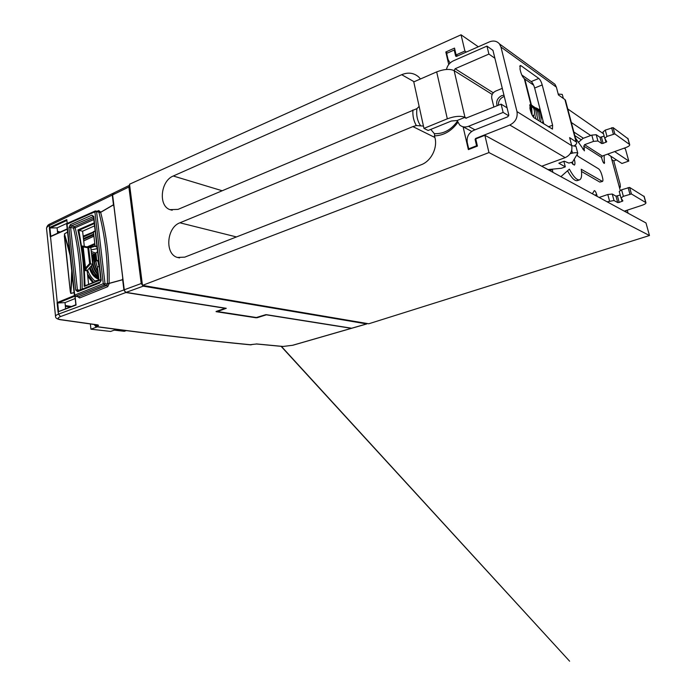<?xml version="1.0" encoding="UTF-8"?>
<svg xmlns="http://www.w3.org/2000/svg" width="696" height="696" viewBox="0 0 696 696"><rect width="100%" height="100%" fill="white"/><g stroke="black" fill="none" stroke-linecap="round" stroke-linejoin="round"><path stroke-width="1.04" d="M125.054 291.633L126.263 292.398L226.287 308.302L217.413 311.547L256.363 317.515L265.715 314.696M114.031 193.149L112.917 193.479L112.595 194.715M124.889 291.441L124.262 289.797L124.889 291.441M266.229 314.653L351.671 328.234L366.67 323.91L143.219 286.16L126.124 292.372M141.218 283.524L128.882 187.006L112.613 194.906L124.262 289.797L141.218 283.524L143.219 286.16M129.647 185.24L128.882 187.006M366.67 323.91L367.244 323.518M113.257 193.21L129.508 185.301M124.245 289.806L112.543 194.976L124.192 289.849L124.871 291.52L126.185 292.398L226.156 308.285M217.369 311.556L256.293 317.524L266.264 314.67L351.558 328.216M82.137 246.419L85.103 269.935L86.295 269.108L85.243 270.274L84.773 269.97L87.148 270.613L88.592 284.36M256.25 317.498L257.041 317.759L266.455 314.705M91.454 253.222L94.169 254.014M58.055 312.147L57.089 302.612L57.655 302.908L58.56 311.634L76.064 305.065L58.56 311.634M49.921 227.949L49.555 227.514L66.799 219.597L67.19 223.242L57.116 227.862L49.921 227.949L50.782 236.301L50.286 236.797L49.346 227.679M97.205 248.602L91.08 249.951M87.574 270.126C89.358 274.929 92.011 278.748 95.543 281.602M95.848 253.17L91.254 251.474M84.773 269.97L84.068 263.68L85.025 285.778M74.933 296.157L58.029 302.969L65.041 302.612L65.598 308.824M57.638 233.204L57.116 227.862M89.645 263.575L87.844 247.767L83.172 246.906L85.538 268.004L89.645 263.575L90.532 263.862L86.095 268.656L85.538 268.004L86.052 268.717M92.559 255.023L91.628 254.753M67.547 232.099L64.424 233.908L67.538 232.003M97.997 211.454L100.65 212.236L113.465 204.746L112.274 195.063L49.364 225.608C47.293 226.591 46.362 227.67 46.58 228.836L55.506 316.21M225.26 308.302L216.056 311.495L225.26 308.302L125.906 292.52L60.474 316.584C57.263 317.959 57.359 318.977 60.769 319.647L60.082 319.681C57.028 319.046 55.515 318.02 55.55 316.61L55.55 316.61C55.367 315.749 56.341 314.923 58.49 314.122L123.905 289.928L122.661 279.74L107.401 283.916L106.706 285.404L104.269 284.977L75.699 296.2L74.385 295.235L103.278 283.681L94.882 211.854L67.042 224.182L74.707 294.947L75.699 296.2L77.987 296.609M74.107 292.633L70.809 293.46L70.313 291.755L64.424 233.908M114.014 206.903L113.483 204.859L100.659 212.35C106.793 236.179 109.603 259.852 109.081 283.359L122.653 279.635L122.687 277.626M70.078 255.432L64.441 233.986L69.617 251.169M72.184 274.876L70.818 293.373L74.098 292.546M266.516 314.775L257.041 317.759M256.328 343.92L283.089 346.451L292.581 345.286L351.376 328.321L266.638 314.87M113.109 193.297L112.274 195.063M123.905 289.928L125.906 292.52M94.56 225.869L82.606 231.202L84.312 246.332L90.819 247.689L92.716 264.271L87.148 270.613M94.195 324.519L95.848 326.633L96.492 326.598C155.051 334.419 206.581 340.492 251.082 344.798L252.935 344.337M82.606 231.202L78.831 230.341L84.399 263.645M94.291 223.573L78.831 230.341M92.716 264.271L90.532 263.862L88.627 247.306L90.819 247.689M67.242 229.21L50.286 236.797M57.072 302.621L74.463 295.522M70.809 293.46L71.723 270.648M93.821 219.562L75.168 227.731C80.049 248.185 82.363 268.534 82.111 288.796M100.833 279.809L84.172 286.43C84.268 267.716 82.172 248.89 77.882 229.958L94.204 222.842M50.782 236.301L67.207 228.94M65.041 302.612L75.185 298.497M250.203 344.711L256.572 343.989M95.883 324.754L97.684 326.067C98.832 325.484 98.684 325.067 97.249 324.815L60.769 319.647M70.313 291.755L64.319 235.805M98.963 212.411L100.65 212.236L99.015 212.715L98.936 212.176L96.561 211.68L104.992 283.481L104.269 284.977L103.278 283.681L107.401 283.916L109.098 283.463L107.358 283.35C107.906 259.973 105.122 236.431 99.015 212.715M87.844 247.767L88.618 247.306L83.563 246.358L83.102 246.967L83.563 246.358M78.761 230.333L77.882 229.958M84.172 286.43L100.807 279.548L84.747 285.891M107.706 286.682L106.706 285.404L78.596 296.722L79.588 297.966L107.706 286.682L109.133 283.707M95.596 210.958L96.561 211.68L94.882 211.854L95.596 210.958M97.318 211.184L98.719 210.549L98.441 211.419L95.23 210.984L67.408 223.32L67.086 224.73M93.864 217.187L101.224 280.427M93.525 216.978L100.877 280.21M101.233 279.94L100.502 281.906M93.516 216.917L91.924 215.151L70.322 224.695L68.93 227.592L70.601 227.418L77.421 289.867L75.725 290.067L77.639 291.668L78.065 290.71L99.954 282.124M93.438 216.595L71.288 225.974L70.322 224.695M79.527 290.128L77.421 289.867L78.065 290.71L100.198 281.941L100.885 280.262M80.405 289.78C80.753 269.326 78.465 248.759 73.541 228.088L75.168 227.731L74.237 226.644L71.288 225.974L70.601 227.418L73.541 228.088L74.237 226.644L93.656 218.118M85.538 268.004L83.102 246.967L85.478 268.064M86.008 268.726L85.478 268.073C85.817 268.856 85.817 268.856 85.478 268.073M83.703 246.384L88.644 247.306M84.312 246.332L82.415 246.001L83.833 246.41M619.118 186.345L620.38 187.102L619.536 187.868M448.72 64.528L445.823 51.983L454.514 48.111L456.106 54.923L464.911 51.043L461.057 34.8L129.517 184.222L142.48 285.386L488.957 152.581L484.868 135.302L475.742 138.895L477.43 146.09L468.365 149.623L463.092 126.776M628.079 213.211L627.253 210.175M611.81 159.593L613.759 160.854L620.11 184.057L620.38 187.102M445.823 51.983L447.458 53.044M574.8 135.598L580.882 139.539M420.471 78.979L418.705 76.986C413.859 72.81 408.187 72.045 401.688 74.689L173.287 176.001C160.663 180.829 158.123 205.781 169.937 209.644L178.011 209.392L416.947 108.619L419.14 106.392M423.455 126.08L416.312 125.55L412.885 126.594L179.907 222.807C166.596 227.479 164.595 254.084 177.402 257.45L184.762 257.137L421.124 164.787C431.738 160.985 438.497 146.273 434.356 135.868C443.665 135.581 451.478 131.109 457.785 122.444M434.852 135.859L434.348 133.667L430.78 129.412M142.48 285.386L368.75 323.779L649.481 235.526L645.984 222.946L484.868 135.302M607.634 154.12L621.937 163.482L628.784 161.063L625.443 149.031L624.182 148.152M613.759 160.854L616.456 159.897M416.312 125.55C413.659 120.965 412.528 115.762 412.928 109.951M461.057 34.8L478.309 46.789M567.771 108.959L603.51 133.789M488.957 152.581L649.481 235.526M456.106 54.923L457.603 55.906M573.852 132.005L583.405 138.26M464.911 51.043L466.39 52.035M571.346 122.505L590.739 135.529M614.664 151.589L628.784 161.063M571.581 162.707L574.296 165.117C575.14 164.595 575.174 162.786 574.418 159.671L574.322 159.297M572.73 164.299L572.538 162.046M503.965 95.178L501.616 95.691C497.379 98.04 495.891 101.398 497.144 105.757M504.287 96.509L503.382 96.814C499.858 98.588 498.223 101.398 498.467 105.227M491.959 49.633L492.986 50.495L508.802 114.875L507.775 116.789L473.698 130.343C468.669 132.919 466.52 136.973 467.242 142.489L468.712 148.831L476.586 145.769L477.308 146.143M543.811 123.923L534.641 88.027C533.745 84.938 532.605 82.789 531.213 81.571L521.791 74.985M560.898 176.662L569.372 169.154C573.521 176.827 576.923 180.386 579.577 179.838C581.543 178.889 582.1 175.366 581.256 169.258L602.466 181.447L599.83 182.091L581.525 171.486M579.577 179.838L577.332 180.621C574.792 181.195 571.529 177.915 567.536 170.79M550.231 170.859L549.892 169.406M592.383 193.792L594.323 190.608C595.123 190.748 595.907 192.061 596.681 194.532L597.177 196.403M626.165 212.167L625.756 210.662M620.214 190.382L610.905 156.261M604.119 155.382L604.372 163.421C603.632 163.273 602.893 162.011 602.144 159.636L601.544 157.418L602.301 156.043L625.93 147.526C628.723 146.438 629.967 145.447 629.671 144.55L614.838 133.919L606.982 136.407L604.728 138.252L606.738 141.732L603.145 143.376L601.692 143.515L597.908 140.975L593.505 141.384L584.605 144.672L602.301 156.043M584.605 144.672L583.813 146.108L584.405 150.858L575.409 137.904M607.121 201.805L614.011 200.518L617.717 202.579L619.196 202.423L622.894 200.9L621.006 197.977L623.372 196.333L631.411 193.958L645.914 202.649C646.175 203.406 644.879 204.285 642.008 205.303L624.295 211.149M620.971 197.829L619.24 191.478L621.58 189.808L629.61 187.424L644.226 196.603M599.125 197.455L607.799 194.506L612.254 194.036L615.977 196.15L620.214 195.054M578.341 142.367L582.943 138.426L591.817 135.12L593.505 141.384M628.053 138.774L613.098 127.612L605.259 130.117L603.014 131.979L604.676 138.078M604.154 136.181L600.013 137.312L596.22 134.719L591.817 135.12M551.937 82.076L554.938 84.259L556.382 87.139L558.427 94.943L564.917 99.554L565.648 100.92M574.696 145.447C576.479 144.168 577.097 143.08 576.54 142.184L569.624 137.634L571.729 145.69C572.573 151.171 570.389 155.147 565.187 157.635L509.794 125.019C515.449 122.148 517.85 117.676 516.989 111.612L500.955 47.023L499.432 43.883C496.822 40.977 493.481 40.307 489.418 41.89L456.419 56.428L455.628 56.063L456.263 56.472M529.952 108.576L531.466 105.227L530.1 104.513L529.926 108.463L530.587 111.116C531.544 114.422 532.753 116.676 534.215 117.868L552.476 129.108L552.598 125.202L542.21 84.947C541.314 81.85 540.174 79.683 538.8 78.457L521.026 65.737L520.173 65.52L520.025 69.243L520.678 71.827C521.608 75.072 522.809 77.334 524.288 78.613L525.123 80.179M541.723 166.231L565.187 157.635M509.794 125.019L475.603 138.46L475.098 139.4L476.586 145.769M450.042 63.049L448.041 59.404L446.658 53.392L454.218 50.034L455.628 56.063M455.097 50.617L454.218 50.034M468.712 148.831L469.443 149.205M502.286 88.349L495.587 91.124C492.594 92.698 491.315 95.1 491.759 98.327L493.873 107.088M602.466 181.447C603.075 181.064 603.075 179.672 602.466 177.262L601.909 175.183C600.952 171.973 599.848 169.859 598.603 168.841L577.819 156.2L577.271 154.738M552.372 169.163L552.815 172.269M558.201 94.082L562.081 94.36L562.455 95.047M446.432 69.469C447.415 65.476 449.703 62.614 453.279 60.883L486.956 46.101L492.933 50.33M466.511 118.189L464.972 117.337C460.665 115.623 454.775 116.119 447.319 118.816L423.96 128.386L413.772 81.902L436.679 71.897C444.005 69.095 449.816 68.678 454.131 70.627L455.114 68.747L488.905 54.079L486.956 46.101M488.905 54.079L494.891 58.238M524.645 78.918L533.641 85.173M465.311 117.946L464.972 117.337L457.124 120.521L459.612 124.932C462.127 127.09 465.093 127.542 468.495 126.307L503.138 112.413L501.12 104.148L465.798 118.216M570.833 152.659L571.051 153.494L570.537 153.181M507.062 107.819L501.12 104.148M508.733 115.797L503.138 112.413M575.966 146.351L571.703 145.586M541.81 166.196L548.039 169.589L561.394 168.275L565.3 166.866L558.845 163.195L564.282 161.202L568.876 163.09L572.512 162.098L577.784 153.268C577.045 152.563 575.279 152.52 572.486 153.137L571.051 153.494M563.873 161.359L565.3 166.866M457.124 120.521L451.399 121.008L428.144 130.483L423.96 128.386M538.356 109.533L539.974 108.898M126.211 330.635L124.332 331.313L114.257 330.139L110.655 331.444L90.941 329.191L97.336 326.833M90.941 329.191L90.358 323.988M98.005 271.431C94.221 265.046 93.569 259.399 96.048 254.484M98.119 272.362C93.682 265.411 92.977 259.321 96.004 254.101M98.388 274.694C92.055 266.324 91.228 259.225 95.918 253.396M98.467 275.372C95.43 272.362 93.499 268.682 92.672 264.323M92.411 261.609C92.42 257.738 93.586 254.954 95.909 253.274M98.667 277.121C95.03 274.241 92.655 270.396 91.559 265.594M91.933 257.389L95.891 253.153M98.728 277.634C94.908 274.833 92.394 270.962 91.185 266.02M91.863 256.763L95.491 253.327M98.928 279.366C94.369 277.748 91.202 273.972 89.41 268.038M89.567 267.856C91.298 273.615 94.421 277.452 98.928 279.383M90.062 267.29C91.654 272.971 94.612 276.982 98.919 279.305C94.508 277.017 91.481 273.093 89.836 267.551L94.473 276.007M93.96 254.162L91.75 255.815M94.656 262.54L96.187 255.676M98.371 274.572L97.196 273.328M92.977 263.323C92.742 259.973 93.447 257.424 95.091 255.658M98.632 276.782L95.448 273.937M92.055 258.451L93.403 256.363M94.004 255.815L95.413 255.006M98.823 278.426L93.69 274.537M92.316 256.519L93.734 255.71M94.134 255.571L95.23 255.371M95.578 255.345L96.152 255.362M97.544 267.429C95.952 263.61 95.535 260.052 96.309 256.746M98.884 278.983C94.569 276.521 91.637 272.606 90.097 267.247M97.84 261.078L98.989 266.577M83.163 236.17L95.187 231.272M93.403 231.629L95.108 246.367L97.031 247.141M96.953 246.419L95.108 246.367M96.039 246.045L96.944 246.384M97.562 251.717L95.874 252.952L96.761 260.661L98.606 260.687L97.692 260.339M99.232 266.063L97.527 267.29L99.023 280.21M98.693 261.4L96.761 260.661M113.161 193.262L112.613 194.906M266.333 314.67L265.663 314.714M217.343 311.042L225.791 308.241M217.343 311.547L217.3 311.06M216.395 311.373L217.248 311.504M92.794 282.689L87.67 276.155M89.436 247.428L95.056 245.905M87.07 270.857L85.173 270.518M57.437 231.307L60.282 232.003M100.624 211.993L98.719 210.549M112.917 193.366L50.06 223.947L49.364 225.608L49.555 227.514M66.799 219.597L67.216 223.425M50.512 236.77L57.281 302.455M75.098 296.165L76.064 305.065M58.281 312.13L58.49 314.122L60.474 316.584M77.769 296.67L79.588 297.966M59.177 232.507L57.516 232.107M70.087 307.04L65.328 306.266M65.25 305.5L71.436 306.51M97.684 326.067L96.492 326.598L94.456 324.553M257.085 343.954L252.596 344.416M256.206 317.811L216.125 311.686M84.425 246.497L82.528 246.158L84.416 246.488M93.455 231.611L95.143 230.872M94.873 244.34L88.261 247.21M88.227 247.228L87.235 247.654M85.947 247.419L86.939 246.984M86.974 246.967L94.787 243.574M93.777 234.848L83.529 239.363M83.694 240.86L93.916 236.118M83.433 238.571L93.682 234.047M93.49 232.438L83.259 236.971M66.746 220.484L50.286 228.018M75.864 304.796L74.924 296.07M95.1 246.28L90.358 247.602M87.426 273.954L93.629 282.358M66.72 224.46L67.408 223.32L94.978 211.227M75.725 290.067L68.93 227.592M93.856 216.621L91.924 215.151M99.78 282.915L77.639 291.668M83.189 246.515L82.467 246.384L83.163 252.605M282.245 346.373L283.089 346.451M251.421 344.72L250.69 344.851M96.152 324.658L97.249 324.815M401.688 74.689L414.12 81.754M412.885 126.594L434.87 137.486M179.907 222.807L236.475 236.936M173.287 176.001L222.189 190.756M434.348 133.667C443.483 134.05 451.147 129.926 457.333 121.295M416.947 108.619C416.086 115.231 417.339 120.991 420.715 125.898M583.813 146.108L601.544 157.418M645.723 202.484L643.957 196.159M631.411 193.958L629.61 187.424M629.915 194.123L628.114 187.581M623.372 196.333L621.58 189.808M622.12 201.44L621.293 198.421M619.196 202.423L617.448 195.994M617.717 202.579L615.977 196.15M614.011 200.518L612.254 194.036M609.539 200.996L607.799 194.506M603.554 162.821L604.606 162.446M582.717 149.031L584.423 148.405M594.889 195.15L596.681 194.532M627.766 138.252L629.471 144.359M613.098 127.612L614.838 133.919M611.619 127.742L613.359 134.058M605.259 130.117L606.982 136.407M605.024 138.774L605.998 142.332M601.466 137.173L603.145 143.376M600.013 137.312L601.692 143.515M596.22 134.719L597.908 140.975M564.917 99.554L576.044 141.732M519.729 66.285L521.026 65.737M531.213 81.571L538.8 78.457M534.641 88.027L542.21 84.947M548.396 126.82L552.598 125.202M529.647 105.174L530.883 104.678L524.288 78.613M571.729 145.69L516.989 111.612M500.955 47.023L556.382 87.139M476.125 138.739L475.603 138.46M475.968 139.861L475.098 139.4M552.467 169.554L550.11 170.407M601.962 181.351L599.83 182.091M455.114 68.747L493.273 92.794M464.972 117.337L454.131 70.627L492.194 94.447M474.985 129.839L468.495 126.307M571.738 150.284L572.486 153.137M447.319 118.816L436.679 71.897M94.795 280.984L99.015 280.088M351.889 328.225L366.879 323.901M95.047 245.879L89.123 247.376M282.715 346.504L292.798 345.268L351.584 328.312M282.593 346.486L256.702 344.007M50.06 223.947C48.172 224.556 46.989 226.009 46.519 228.314M250.569 344.842C206.077 340.535 154.555 334.471 96.022 326.659M60.265 319.708L96.805 324.867M50.834 236.275L67.199 228.88M58.673 311.582L75.864 304.744M74.385 295.235L75.307 296.226M78.23 296.748L75.403 296.244M74.376 295.191L66.729 224.521M83.703 240.92L93.925 236.179M83.729 246.384L82.528 246.158M281.306 346.286L569.624 661.2L281.027 346.26M177.402 257.45L179.585 257.903M169.937 209.644L172.19 210.236M645.914 202.649L644.148 196.324M627.957 138.452L629.671 144.55M576.54 142.184L565.422 100.067M499.432 43.883L554.938 84.259M524.871 79.205L531.466 105.227M463.005 126.759L471.688 131.431M563.351 98.441L562.342 94.621M575.87 145.969L577.784 153.268M533.38 115.284L533.04 116.641M537.799 110.76L540.575 111.264M536.059 109.637L540.479 110.882M534.31 108.498L540.54 111.134M543.037 120.904L542.349 123.001M532.544 107.349C539.661 107.532 542.341 112.387 540.601 121.896M531.683 106.27C538.739 108.158 541.131 112.996 538.852 120.791M531.596 105.47C537.503 108.193 539.33 112.926 537.077 119.669M531.396 104.974C536.059 108.045 537.356 112.569 535.294 118.546M531.431 105.113C534.615 108.428 535.32 112.482 533.554 117.276M531.605 106.566L532.118 115.11M530.674 107.941L530.787 111.812M94.839 281.019L97.684 280.61"/></g></svg>
